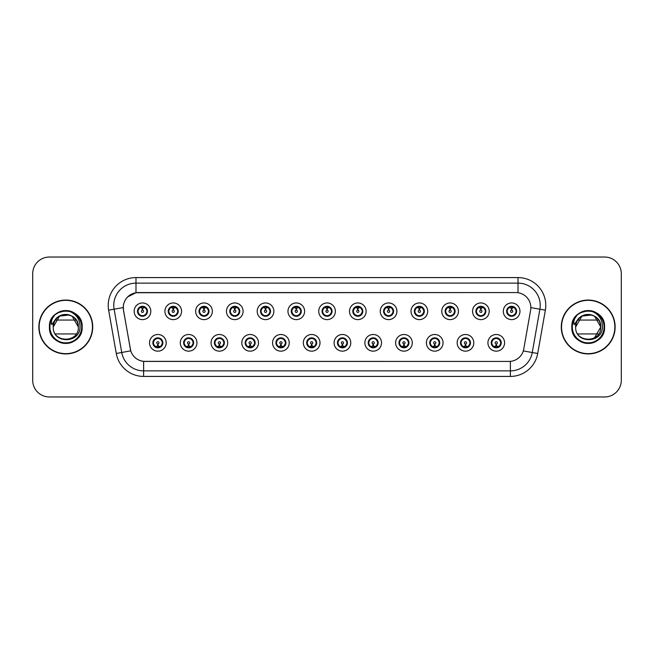 <?xml version="1.0" encoding="UTF-8"?>
<svg xmlns="http://www.w3.org/2000/svg" width="654" height="654" viewBox="0 0 654 654"><rect width="100%" height="100%" fill="white"/><g stroke="black" fill="none" stroke-linecap="round" stroke-linejoin="round"><path stroke-width="0.98" d="M196.952 342.827A8.33 8.33 0 0 1 188.622 351.157A8.33 8.33 0 0 1 180.291 342.827A8.33 8.33 0 0 1 188.622 334.496A8.33 8.33 0 0 1 196.952 342.827M183.627 342.827A4.995 4.995 0 0 0 188.622 347.822A4.995 4.995 0 0 0 193.625 342.827A4.995 4.995 0 0 0 188.622 337.832A4.995 4.995 0 0 0 183.627 342.827L185.564 346.048A4.439 4.439 0 0 1 185.564 339.606L183.676 342.827M227.715 342.827A8.33 8.33 0 0 1 219.384 351.157A8.33 8.33 0 0 1 211.054 342.827A8.33 8.33 0 0 1 219.384 334.496A8.33 8.33 0 0 1 227.715 342.827M214.389 342.827A4.995 4.995 0 0 0 219.384 347.822A4.995 4.995 0 0 0 224.387 342.827A4.995 4.995 0 0 0 219.384 337.832A4.995 4.995 0 0 0 214.389 342.827L216.327 346.048A4.439 4.439 0 0 1 216.327 339.606L214.438 342.827M258.477 342.827A8.33 8.33 0 0 1 250.147 351.157A8.33 8.33 0 0 1 241.817 342.827A8.33 8.33 0 0 1 250.147 334.496A8.33 8.33 0 0 1 258.477 342.827M245.152 342.827A4.995 4.995 0 0 0 250.147 347.822A4.995 4.995 0 0 0 255.15 342.827A4.995 4.995 0 0 0 250.147 337.832A4.995 4.995 0 0 0 245.152 342.827L247.089 346.048A4.439 4.439 0 0 1 247.089 339.606L245.201 342.827M289.24 342.827A8.33 8.33 0 0 1 280.909 351.157A8.33 8.33 0 0 1 272.579 342.827A8.33 8.33 0 0 1 280.909 334.496A8.33 8.33 0 0 1 289.24 342.827M275.914 342.827A4.995 4.995 0 0 0 280.909 347.822A4.995 4.995 0 0 0 285.912 342.827A4.995 4.995 0 0 0 280.909 337.832A4.995 4.995 0 0 0 275.914 342.827L277.852 346.048A4.439 4.439 0 0 1 277.852 339.606L275.963 342.827M320.002 342.827A8.33 8.33 0 0 1 311.672 351.157A8.33 8.33 0 0 1 303.342 342.827A8.33 8.33 0 0 1 311.672 334.496A8.33 8.33 0 0 1 320.002 342.827M306.677 342.827A4.995 4.995 0 0 0 311.672 347.822A4.995 4.995 0 0 0 316.675 342.827A4.995 4.995 0 0 0 311.672 337.832A4.995 4.995 0 0 0 306.677 342.827L308.614 346.048A4.439 4.439 0 0 1 308.614 339.606L306.726 342.827M350.765 342.827A8.33 8.33 0 0 1 342.434 351.157A8.33 8.33 0 0 1 334.104 342.827A8.33 8.33 0 0 1 342.434 334.496A8.33 8.33 0 0 1 350.765 342.827M337.439 342.827A4.995 4.995 0 0 0 342.434 347.822A4.995 4.995 0 0 0 347.438 342.827A4.995 4.995 0 0 0 342.434 337.832A4.995 4.995 0 0 0 337.439 342.827L339.377 346.048A4.439 4.439 0 0 1 339.377 339.606L337.489 342.827M381.527 342.827A8.33 8.33 0 0 1 373.197 351.157A8.33 8.33 0 0 1 364.867 342.827A8.33 8.33 0 0 1 373.197 334.496A8.33 8.33 0 0 1 381.527 342.827M368.202 342.827A4.995 4.995 0 0 0 373.197 347.822A4.995 4.995 0 0 0 378.2 342.827A4.995 4.995 0 0 0 373.197 337.832A4.995 4.995 0 0 0 368.202 342.827L370.139 346.048A4.439 4.439 0 0 1 370.139 339.606L368.251 342.827M412.29 342.827A8.33 8.33 0 0 1 403.959 351.157A8.33 8.33 0 0 1 395.629 342.827A8.33 8.33 0 0 1 403.959 334.496A8.33 8.33 0 0 1 412.29 342.827M398.965 342.827A4.995 4.995 0 0 0 403.959 347.822A4.995 4.995 0 0 0 408.963 342.827A4.995 4.995 0 0 0 403.959 337.832A4.995 4.995 0 0 0 398.965 342.827L400.902 346.048A4.439 4.439 0 0 1 400.902 339.606L399.014 342.827M443.052 342.827A8.33 8.33 0 0 1 434.722 351.157A8.33 8.33 0 0 1 426.392 342.827A8.33 8.33 0 0 1 434.722 334.496A8.33 8.33 0 0 1 443.052 342.827M429.727 342.827A4.995 4.995 0 0 0 434.722 347.822A4.995 4.995 0 0 0 439.725 342.827A4.995 4.995 0 0 0 434.722 337.832A4.995 4.995 0 0 0 429.727 342.827L431.665 346.048A4.439 4.439 0 0 1 431.665 339.606L429.776 342.827M473.815 342.827A8.33 8.33 0 0 1 465.484 351.157A8.33 8.33 0 0 1 457.162 342.827A8.33 8.33 0 0 1 465.484 334.496A8.33 8.33 0 0 1 473.815 342.827M460.49 342.827A4.995 4.995 0 0 0 465.484 347.822A4.995 4.995 0 0 0 470.488 342.827A4.995 4.995 0 0 0 465.484 337.832A4.995 4.995 0 0 0 460.49 342.827L462.427 346.048A4.439 4.439 0 0 1 462.427 339.606L460.539 342.827M504.577 342.827A8.33 8.33 0 0 1 496.247 351.157A8.33 8.33 0 0 1 487.925 342.827A8.33 8.33 0 0 1 496.247 334.496A8.33 8.33 0 0 1 504.577 342.827M491.252 342.827A4.995 4.995 0 0 0 496.247 347.822A4.995 4.995 0 0 0 501.25 342.827A4.995 4.995 0 0 0 496.247 337.832A4.995 4.995 0 0 0 491.252 342.827L493.19 346.048A4.439 4.439 0 0 1 493.19 339.606L491.301 342.827M166.19 342.827A8.33 8.33 0 0 1 157.859 351.157A8.33 8.33 0 0 1 149.529 342.827A8.33 8.33 0 0 1 157.859 334.496A8.33 8.33 0 0 1 166.19 342.827M152.864 342.827A4.995 4.995 0 0 0 157.859 347.822A4.995 4.995 0 0 0 162.862 342.827A4.995 4.995 0 0 0 157.859 337.832A4.995 4.995 0 0 0 152.864 342.827L154.802 346.048A4.439 4.439 0 0 1 154.802 339.606L152.905 342.827M181.575 311.288A8.33 8.33 0 0 1 173.245 319.618A8.33 8.33 0 0 1 164.914 311.288A8.33 8.33 0 0 1 173.245 302.957A8.33 8.33 0 0 1 181.575 311.288M168.242 311.288A4.995 4.995 0 0 0 173.245 316.283A4.995 4.995 0 0 0 178.24 311.288A4.995 4.995 0 0 0 173.245 306.285A4.995 4.995 0 0 0 168.242 311.288L170.187 314.509A4.439 4.439 0 0 1 170.187 308.059L168.291 311.296M212.337 311.288A8.33 8.33 0 0 1 204.007 319.618A8.33 8.33 0 0 1 195.677 311.288A8.33 8.33 0 0 1 204.007 302.957A8.33 8.33 0 0 1 212.337 311.288M199.004 311.288A4.995 4.995 0 0 0 204.007 316.283A4.995 4.995 0 0 0 209.002 311.288A4.995 4.995 0 0 0 204.007 306.285A4.995 4.995 0 0 0 199.004 311.288L200.95 314.509A4.439 4.439 0 0 1 200.95 308.059L199.053 311.296M243.1 311.288A8.33 8.33 0 0 1 234.77 319.618A8.33 8.33 0 0 1 226.439 311.288A8.33 8.33 0 0 1 234.77 302.957A8.33 8.33 0 0 1 243.1 311.288M229.767 311.288A4.995 4.995 0 0 0 234.77 316.283A4.995 4.995 0 0 0 239.765 311.288A4.995 4.995 0 0 0 234.77 306.285A4.995 4.995 0 0 0 229.767 311.288L231.712 314.509A4.439 4.439 0 0 1 231.712 308.059L229.816 311.296M273.863 311.288A8.33 8.33 0 0 1 265.532 319.618A8.33 8.33 0 0 1 257.202 311.288A8.33 8.33 0 0 1 265.532 302.957A8.33 8.33 0 0 1 273.863 311.288M260.529 311.288A4.995 4.995 0 0 0 265.532 316.283A4.995 4.995 0 0 0 270.527 311.288A4.995 4.995 0 0 0 265.532 306.285A4.995 4.995 0 0 0 260.529 311.288L262.475 314.509A4.439 4.439 0 0 1 262.475 308.059L260.578 311.296M304.625 311.288A8.33 8.33 0 0 1 296.295 319.618A8.33 8.33 0 0 1 287.964 311.288A8.33 8.33 0 0 1 296.295 302.957A8.33 8.33 0 0 1 304.625 311.288M291.292 311.288A4.995 4.995 0 0 0 296.295 316.283A4.995 4.995 0 0 0 301.29 311.288A4.995 4.995 0 0 0 296.295 306.285A4.995 4.995 0 0 0 291.292 311.288L293.237 314.509A4.439 4.439 0 0 1 293.237 308.059L291.341 311.296M335.388 311.288A8.33 8.33 0 0 1 327.057 319.618A8.33 8.33 0 0 1 318.727 311.288A8.33 8.33 0 0 1 327.057 302.957A8.33 8.33 0 0 1 335.388 311.288M322.054 311.288A4.995 4.995 0 0 0 327.057 316.283A4.995 4.995 0 0 0 332.052 311.288A4.995 4.995 0 0 0 327.057 306.285A4.995 4.995 0 0 0 322.054 311.288L324 314.509A4.439 4.439 0 0 1 324 308.059L322.103 311.296M366.15 311.288A8.33 8.33 0 0 1 357.82 319.618A8.33 8.33 0 0 1 349.489 311.288A8.33 8.33 0 0 1 357.82 302.957A8.33 8.33 0 0 1 366.15 311.288M352.817 311.288A4.995 4.995 0 0 0 357.82 316.283A4.995 4.995 0 0 0 362.815 311.288A4.995 4.995 0 0 0 357.82 306.285A4.995 4.995 0 0 0 352.817 311.288L354.762 314.509A4.439 4.439 0 0 1 354.762 308.059L352.866 311.296M396.913 311.288A8.33 8.33 0 0 1 388.582 319.618A8.33 8.33 0 0 1 380.252 311.288A8.33 8.33 0 0 1 388.582 302.957A8.33 8.33 0 0 1 396.913 311.288M383.587 311.288A4.995 4.995 0 0 0 388.582 316.283A4.995 4.995 0 0 0 393.577 311.288A4.995 4.995 0 0 0 388.582 306.285A4.995 4.995 0 0 0 383.587 311.288L385.525 314.509A4.439 4.439 0 0 1 385.533 308.059L383.628 311.296M427.675 311.288A8.33 8.33 0 0 1 419.345 319.618A8.33 8.33 0 0 1 411.014 311.288A8.33 8.33 0 0 1 419.345 302.957A8.33 8.33 0 0 1 427.675 311.288M414.35 311.288A4.995 4.995 0 0 0 419.345 316.283A4.995 4.995 0 0 0 424.34 311.288A4.995 4.995 0 0 0 419.345 306.285A4.995 4.995 0 0 0 414.35 311.288L416.287 314.509A4.439 4.439 0 0 1 416.296 308.059A4.439 4.439 0 0 0 414.898 311.288M458.438 311.288A8.33 8.33 0 0 1 450.107 319.618A8.33 8.33 0 0 1 441.777 311.288A8.33 8.33 0 0 1 450.107 302.957A8.33 8.33 0 0 1 458.438 311.288M445.112 311.288A4.995 4.995 0 0 0 450.107 316.283A4.995 4.995 0 0 0 455.102 311.288A4.995 4.995 0 0 0 450.107 306.285A4.995 4.995 0 0 0 445.112 311.288L447.05 314.509A4.439 4.439 0 0 1 447.058 308.059L445.153 311.296M489.2 311.288A8.33 8.33 0 0 1 480.87 319.618A8.33 8.33 0 0 1 472.54 311.288A8.33 8.33 0 0 1 480.87 302.957A8.33 8.33 0 0 1 489.2 311.288M475.875 311.288A4.995 4.995 0 0 0 480.87 316.283A4.995 4.995 0 0 0 485.865 311.288A4.995 4.995 0 0 0 480.87 306.285A4.995 4.995 0 0 0 475.875 311.288L477.812 314.509A4.439 4.439 0 0 1 477.821 308.059L475.916 311.296M519.963 311.288A8.33 8.33 0 0 1 511.632 319.618A8.33 8.33 0 0 1 503.302 311.288A8.33 8.33 0 0 1 511.632 302.957A8.33 8.33 0 0 1 519.963 311.288M506.637 311.288A4.995 4.995 0 0 0 511.632 316.283A4.995 4.995 0 0 0 516.627 311.288A4.995 4.995 0 0 0 511.632 306.285A4.995 4.995 0 0 0 506.637 311.288L508.575 314.509A4.439 4.439 0 0 1 508.583 308.059L506.678 311.296M150.812 311.288A8.33 8.33 0 0 1 142.482 319.618A8.33 8.33 0 0 1 134.152 311.288A8.33 8.33 0 0 1 142.482 302.957A8.33 8.33 0 0 1 150.812 311.288M137.479 311.288A4.995 4.995 0 0 0 142.482 316.283A4.995 4.995 0 0 0 147.477 311.288A4.995 4.995 0 0 0 142.482 306.285A4.995 4.995 0 0 0 137.479 311.288L139.425 314.509A4.439 4.439 0 0 1 139.425 308.059L137.528 311.296M123.492 310.168A14.993 14.993 0 0 1 138.256 292.575L515.851 292.575A14.993 14.993 0 0 1 530.615 310.168L523.764 349.04A14.993 14.993 0 0 1 509 361.425L145.114 361.425A14.993 14.993 0 0 1 130.35 349.04L123.492 310.168M38.864 327A26.928 26.928 0 0 0 65.792 353.928A26.928 26.928 0 0 0 92.729 327A26.928 26.928 0 0 0 65.792 300.072A26.928 26.928 0 0 0 38.864 327M561.271 327A26.928 26.928 0 0 0 588.208 353.928A26.928 26.928 0 0 0 615.136 327A26.928 26.928 0 0 0 588.208 300.072A26.928 26.928 0 0 0 561.271 327M508.943 361.425L143.618 361.36C137.25 360.452 132.958 356.978 130.751 350.928L123.442 310.168L123.377 305.344C124.816 298.396 129.018 294.194 135.983 292.739L515.793 292.575M127.685 296.883L135.983 292.739L135.983 283.133L518.017 283.133A22.211 22.211 0 0 1 539.893 309.203L532.258 352.514A22.211 22.211 0 0 1 510.382 370.867L143.618 370.867A22.211 22.211 0 0 1 121.742 352.514L114.107 309.203A22.211 22.211 0 0 1 135.983 283.133L135.983 277.582L518.017 277.582L518.017 292.73M145.057 361.425L143.618 361.36L143.618 376.418A27.762 27.762 0 0 1 116.281 353.479L108.638 310.168A27.762 27.762 0 0 1 135.983 277.582M116.281 353.479L130.726 350.83M130.383 349.506L130.293 349.04M123.214 307.593L114.107 309.203A22.211 22.211 0 0 1 113.771 305.344M621.3 273.691A16.661 16.661 0 0 0 604.639 257.038L49.361 257.038A16.661 16.661 0 0 0 32.7 273.691L32.7 380.309A16.661 16.661 0 0 0 49.361 396.962L604.639 396.962A16.661 16.661 0 0 0 621.3 380.309L621.3 273.691L621.3 380.309M32.7 273.691L32.7 380.309M604.639 257.038L49.361 257.038M49.361 396.962L604.639 396.962M141.967 307.895L142.433 310.176A1.112 1.112 180 0 0 141.37 311.312A1.112 1.112 180 0 0 142.482 312.399A1.112 1.112 180 0 0 143.586 311.312A1.112 1.112 180 0 0 142.531 310.176L142.989 307.895M144.894 307.56L142.621 308.067M146.921 311.288A4.439 4.439 0 0 1 145.54 314.509L147.428 311.288L145.54 308.067A4.439 4.439 0 0 1 146.921 311.288M143.61 306.988A4.439 4.439 0 0 1 143.643 306.996L143.872 306.489M140.626 307.249L142.27 306.432M142.67 306.849L144.33 307.249M143.34 306.366L142.948 306.865L145.54 308.067C147.363 310.217 147.363 312.359 145.54 314.509L143.643 315.571L143.872 316.086M143.34 316.209L143.103 315.686L143.643 315.571M143.103 315.686L143.193 316.234L143.103 315.686M144.338 315.318C142.94 315.776 141.697 315.776 140.626 315.318M141.624 316.209L142.008 315.702L141.084 316.086M141.624 306.366L141.853 306.889L139.425 308.067C137.593 310.209 137.593 312.359 139.425 314.509L141.313 315.571M141.853 306.889L141.763 306.342L141.853 306.889M142.335 308.067L140.062 307.56M158.374 346.219L157.908 343.93A1.112 1.112 -0 0 0 158.971 342.802A1.112 1.112 -0 0 0 157.859 341.715A1.112 1.112 -0 0 0 156.756 342.802A1.112 1.112 -0 0 0 157.81 343.93L157.352 346.219M155.448 346.555L157.72 346.04M158.718 347.748L158.489 347.225L160.917 346.048C162.748 343.906 162.748 341.756 160.917 339.606A4.439 4.439 0 0 1 160.917 346.056L162.813 342.819L160.917 339.606L159.028 338.543L159.257 338.028M156.731 347.119A4.439 4.439 0 0 1 156.69 347.111L156.461 347.626M159.715 346.865L158.072 347.675M157.671 347.266L156.012 346.865M157.001 347.748L157.393 347.241M157.001 337.905L157.238 338.429L154.802 339.606C152.979 341.748 152.979 343.898 154.802 346.048L157.385 347.241M157.385 338.412L157.148 337.881L157.393 338.404M156.004 338.788C157.401 338.339 158.644 338.339 159.715 338.788M158.718 337.905L158.333 338.412L158.579 337.881M159.028 338.543L158.333 338.412L158.57 337.881M158.57 347.773L158.489 347.225L158.579 347.773M157.998 346.04L160.271 346.555M172.73 307.895L173.196 310.176A1.112 1.112 180 0 0 172.133 311.312A1.112 1.112 180 0 0 173.245 312.399A1.112 1.112 180 0 0 174.348 311.312A1.112 1.112 180 0 0 173.294 310.176L173.751 307.895M175.656 307.56L173.384 308.067M177.684 311.288A4.439 4.439 0 0 1 176.302 314.509L178.19 311.288L176.302 308.067A4.439 4.439 0 0 1 177.684 311.288M174.373 306.988A4.439 4.439 0 0 1 174.405 306.996L174.634 306.489M171.389 307.249L173.032 306.432M173.433 306.849L175.092 307.249M174.103 306.366L173.711 306.865L176.302 308.067C178.125 310.217 178.125 312.359 176.302 314.509L174.405 315.571L174.634 316.086M174.103 316.209L173.866 315.686L174.405 315.571M173.866 315.686L173.956 316.234L173.866 315.686M175.1 315.318C173.702 315.776 172.46 315.776 171.389 315.318M172.386 316.209L172.77 315.702L171.847 316.086M172.386 306.366L172.615 306.889L170.187 308.067C168.356 310.209 168.356 312.359 170.187 314.509L172.076 315.571M172.615 306.889L172.525 306.342L172.615 306.889M173.097 308.067A3.221 3.221 0 0 1 173.106 308.067L170.825 307.56M203.492 307.895L203.958 310.176A1.112 1.112 180 0 0 202.895 311.312A1.112 1.112 180 0 0 204.007 312.399A1.112 1.112 180 0 0 205.111 311.312A1.112 1.112 180 0 0 204.056 310.176L204.514 307.895M206.419 307.56L204.154 307.96A3.335 3.335 0 0 0 204.146 307.96L204.146 308.067M208.446 311.288A4.439 4.439 0 0 1 207.065 314.509L208.953 311.288L207.065 308.067A4.439 4.439 0 0 1 208.446 311.288M205.135 306.988A4.439 4.439 0 0 1 205.168 306.996L205.397 306.489M202.151 307.249L203.795 306.432M204.195 306.849L205.855 307.249M204.865 306.366L204.473 306.865M204.865 316.209L204.628 315.686L207.065 314.509C208.888 312.359 208.888 310.217 207.065 308.067L204.481 306.865M204.481 315.702L204.718 316.234L204.473 315.702M205.863 315.318C204.465 315.776 203.222 315.776 202.151 315.318M203.149 316.209L203.533 315.702L203.288 316.234M203.149 306.366L203.378 306.889L200.95 308.067C199.118 310.209 199.118 312.359 200.95 314.509L203.533 315.702L203.296 316.234M203.296 306.342L203.378 306.889L203.288 306.342M203.868 308.067L201.587 307.56M234.255 307.895L234.721 310.176A1.112 1.112 180 0 0 233.658 311.312A1.112 1.112 180 0 0 234.77 312.399A1.112 1.112 180 0 0 235.873 311.312A1.112 1.112 180 0 0 234.819 310.176L235.276 307.895M237.181 307.56L234.909 308.067M239.209 311.288A4.439 4.439 0 0 1 237.827 314.509L239.716 311.288L237.827 308.067A4.439 4.439 0 0 1 239.209 311.288M235.898 306.988A4.439 4.439 0 0 1 235.931 306.996L236.159 306.489M232.914 307.249L234.557 306.432M234.958 306.849L236.617 307.249M235.628 306.366L235.236 306.865L237.827 308.067C239.65 310.217 239.65 312.359 237.827 314.509L235.931 315.571L236.159 316.086M235.628 316.209L235.391 315.686L235.931 315.571M235.391 315.686L235.481 316.234L235.391 315.686M236.625 315.318C235.227 315.776 233.985 315.776 232.914 315.318M233.911 316.209L234.296 315.702L233.372 316.086M233.911 306.366L234.14 306.889L231.712 308.067C229.881 310.209 229.881 312.359 231.712 314.509L233.601 315.571M234.14 306.889L234.05 306.342L234.14 306.889M234.631 308.067L232.35 307.56M265.017 307.895L265.483 310.176A1.112 1.112 180 0 0 264.42 311.312A1.112 1.112 180 0 0 265.532 312.399A1.112 1.112 180 0 0 266.636 311.312A1.112 1.112 180 0 0 265.581 310.176L266.039 307.895M267.944 307.56L265.671 308.067M269.971 311.288A4.439 4.439 0 0 1 268.59 314.509L270.478 311.288L268.59 308.067A4.439 4.439 0 0 1 269.971 311.288M266.66 306.988A4.439 4.439 0 0 1 266.693 306.996L266.922 306.489M263.676 307.249L265.32 306.432M265.72 306.849L267.38 307.249M266.391 306.366L265.998 306.865L268.59 308.067C270.413 310.217 270.413 312.359 268.59 314.509L266.693 315.571L266.922 316.086M266.391 316.209L266.153 315.686L266.693 315.571M266.153 315.686L266.243 316.234L266.153 315.686M267.388 315.318C265.99 315.776 264.747 315.776 263.676 315.318M264.674 316.209L265.058 315.702L264.134 316.086M264.674 306.366L264.903 306.889L262.475 308.067C260.644 310.209 260.644 312.359 262.475 314.509L264.363 315.571M264.903 306.889L264.813 306.342L264.903 306.889M265.393 308.067L263.112 307.56M189.137 346.219L188.671 343.93A1.112 1.112 -0 0 0 189.734 342.802A1.112 1.112 -0 0 0 188.622 341.715A1.112 1.112 -0 0 0 187.518 342.802A1.112 1.112 -0 0 0 188.573 343.93L188.115 346.219M186.21 346.555L188.483 346.04M189.48 347.748L189.251 347.225L191.679 346.048C193.51 343.906 193.51 341.756 191.679 339.606A4.439 4.439 0 0 1 191.679 346.056L193.576 342.819L191.679 339.606L189.791 338.543L190.02 338.028M187.494 347.119A4.439 4.439 0 0 1 187.453 347.111L187.224 347.626M190.477 346.865L188.834 347.675M188.434 347.266L186.774 346.865M187.763 347.748L188.156 347.241L185.564 346.048C183.741 343.898 183.741 341.748 185.564 339.606L187.453 338.543L187.224 338.028M187.763 337.905L188 338.429L187.453 338.543M188 338.429L187.911 337.881L188 338.429M186.766 338.788C188.164 338.339 189.407 338.339 190.477 338.788M189.48 337.905L189.096 338.412L189.341 337.881L189.096 338.404L189.791 338.543M189.251 347.225L189.341 347.773L189.251 347.225M188.761 346.04L191.033 346.555M219.899 346.219L219.433 343.93A1.112 1.112 -0 0 0 220.496 342.802A1.112 1.112 -0 0 0 219.384 341.715A1.112 1.112 -0 0 0 218.281 342.802A1.112 1.112 -0 0 0 219.335 343.93L218.877 346.219M216.973 346.555L219.245 346.04M220.243 347.748L220.014 347.225L222.442 346.048C224.273 343.906 224.273 341.756 222.442 339.606A4.439 4.439 0 0 1 222.442 346.056L224.338 342.819L222.442 339.606L220.553 338.543L220.782 338.028M218.256 347.119A4.439 4.439 0 0 1 218.215 347.111L217.986 347.626M221.24 346.865L219.597 347.675M219.196 347.266L217.537 346.865M218.526 347.748L218.918 347.241L216.327 346.048C214.504 343.898 214.504 341.748 216.327 339.606L218.215 338.543L217.986 338.028M218.526 337.905L218.763 338.429L218.215 338.543M218.763 338.429L218.673 337.881L218.763 338.429M217.529 338.788C218.927 338.339 220.169 338.339 221.24 338.788M220.243 337.905L219.858 338.412L220.104 337.881L219.858 338.404L220.553 338.543M220.014 347.225L220.104 347.773L220.014 347.225M219.523 346.04L221.804 346.555M250.662 346.219L250.196 343.93A1.112 1.112 -0 0 0 251.259 342.802A1.112 1.112 -0 0 0 250.147 341.715A1.112 1.112 -0 0 0 249.043 342.802A1.112 1.112 -0 0 0 250.098 343.93L249.64 346.219M247.735 346.555L250.008 346.04M251.005 347.748L250.776 347.225L253.204 346.048C255.035 343.906 255.035 341.756 253.204 339.606A4.439 4.439 0 0 1 253.204 346.056L255.101 342.819L253.204 339.606L251.316 338.543L251.545 338.028M249.019 347.119A4.439 4.439 0 0 1 248.986 347.111L248.757 347.626M252.003 346.865L250.359 347.675M249.959 347.266L248.299 346.865M249.288 347.748L249.681 347.241L247.089 346.048C245.266 343.898 245.266 341.748 247.089 339.606L248.986 338.543L248.757 338.028M249.288 337.905L249.526 338.429L248.986 338.543M249.526 338.429L249.436 337.881L249.526 338.429M248.291 338.788C249.689 338.339 250.932 338.339 252.003 338.788M251.005 337.905L250.621 338.412L250.866 337.881L250.621 338.404L251.316 338.543M250.776 347.225L250.866 347.773L250.776 347.225M250.286 346.04L252.567 346.555M92.451 327A26.651 26.651 0 0 0 65.792 300.349A26.651 26.651 0 0 0 39.142 327A26.651 26.651 0 0 0 65.792 353.651A26.651 26.651 0 0 0 92.451 327M64.713 314.492C57.683 315.694 53.865 319.863 53.244 327C52.475 310.805 79.118 310.805 78.349 327C79.118 310.805 52.475 310.805 53.244 327C52.475 310.805 79.118 310.805 78.349 327C79.118 343.195 52.475 343.195 53.244 327C52.475 310.805 79.118 310.805 78.349 327C79.118 343.195 52.475 343.195 53.244 327C52.475 310.805 79.118 310.805 78.349 327C79.118 310.805 52.475 310.805 53.244 327L59.522 316.127L69.357 314.958C74.957 316.961 77.957 320.967 78.349 327L72.071 316.127M53.824 323.223L53.227 327C52.541 344.053 80.115 343.742 80.025 327C80.074 320.076 76.984 315.048 70.755 311.909L67.002 310.675C62.473 310.405 58.484 311.737 55.034 314.664L52.77 317.909C51.388 320.239 51.086 322.496 51.862 324.686L55.901 318.694C59.669 314.926 64.157 313.683 69.357 314.958A12.557 12.557 0 0 0 53.824 323.223A12.557 12.557 0 0 1 69.357 314.958M55.337 320.059L76.256 320.059M76.256 333.941L55.337 333.941M53.244 327C52.475 310.805 79.118 310.805 78.349 327M55.034 314.664C60.887 310.053 67.198 309.44 73.984 312.825C84.742 318.392 84.742 335.608 73.984 341.175C68.523 344.069 63.07 344.069 57.609 341.175C46.851 335.608 46.851 318.392 57.609 312.825C67.812 306.285 82.723 314.893 82.167 327C81.946 333.172 79.216 337.897 73.984 341.175C63.773 347.715 48.87 339.107 49.426 327C48.87 314.893 63.773 306.285 73.984 312.825C84.742 318.392 84.742 335.608 73.984 341.175C63.773 347.715 48.87 339.107 49.426 327C48.421 305.884 83.164 305.884 82.167 327C82.723 339.107 67.812 347.715 57.609 341.175C46.851 335.608 46.851 318.392 57.609 312.825C67.812 306.285 82.723 314.893 82.167 327C81.946 333.172 79.216 337.897 73.984 341.175C68.523 344.069 63.07 344.069 57.609 341.175C46.851 335.608 46.851 318.392 57.609 312.825C67.812 306.285 82.723 314.893 82.167 327C82.723 339.107 67.812 347.715 57.609 341.175C46.851 335.608 46.851 318.392 57.609 312.825C67.812 306.285 82.723 314.893 82.167 327C83.164 348.116 48.421 348.116 49.426 327C48.421 305.884 83.164 305.884 82.167 327C82.723 339.107 67.812 347.715 57.609 341.175C46.851 335.608 46.851 318.392 57.609 312.825C63.07 309.931 68.523 309.931 73.984 312.825C84.742 318.392 84.742 335.608 73.984 341.175C63.773 347.715 48.87 339.107 49.426 327C50.235 317.697 55.222 312.26 64.378 310.691L60.936 311.369M55.067 314.639L57.609 312.825L65.923 310.634L57.609 312.825L55.067 314.639L57.609 312.825L65.923 310.634L57.609 312.825L55.067 314.639L57.609 312.825L65.923 310.634L57.609 312.825L55.067 314.639L57.609 312.825L65.923 310.634L57.609 312.825L55.067 314.639L60.421 311.533M614.858 327A26.651 26.651 0 0 0 588.208 300.349A26.651 26.651 0 0 0 561.549 327A26.651 26.651 0 0 0 588.208 353.651A26.651 26.651 0 0 0 614.858 327M576.231 323.223A12.557 12.557 0 0 1 591.764 314.958C597.372 316.961 600.364 320.967 600.756 327C601.525 310.805 574.882 310.805 575.651 327C574.882 310.805 601.525 310.805 600.756 327L594.478 316.127L600.756 327C601.525 310.805 574.882 310.805 575.651 327C574.948 344.053 602.53 343.742 602.432 327C602.489 320.076 599.399 315.048 593.162 311.909L589.418 310.675C584.889 310.405 580.899 311.737 577.441 314.664L575.177 317.909C573.795 320.239 573.493 322.496 574.269 324.686L578.316 318.694C582.085 314.926 586.564 313.683 591.764 314.958L581.929 316.127L575.651 327L581.929 316.127L591.764 314.958A12.557 12.557 0 0 0 576.231 323.223L575.634 327C574.882 310.805 601.525 310.805 600.756 327C601.525 343.195 574.882 343.195 575.651 327C574.882 310.805 601.525 310.805 600.756 327C601.525 343.195 574.882 343.195 575.651 327C574.882 310.805 601.525 310.805 600.756 327L594.478 337.873M577.744 320.059L598.663 320.059M598.663 333.941L577.744 333.941M584.455 315.024L587.12 314.492M577.441 314.664C583.294 310.053 589.614 309.44 596.391 312.825C607.149 318.392 607.149 335.608 596.391 341.175C590.93 344.069 585.477 344.069 580.016 341.175C569.258 335.608 569.258 318.392 580.016 312.825C590.227 306.285 605.13 314.893 604.574 327C604.353 333.172 601.623 337.897 596.391 341.175C586.188 347.715 571.277 339.107 571.833 327C571.277 314.893 586.188 306.285 596.391 312.825C607.149 318.392 607.149 335.608 596.391 341.175C586.188 347.715 571.277 339.107 571.833 327C570.836 305.884 605.579 305.884 604.574 327C605.13 339.107 590.227 347.715 580.016 341.175C569.258 335.608 569.258 318.392 580.016 312.825C590.227 306.285 605.13 314.893 604.574 327C604.353 333.172 601.623 337.897 596.391 341.175C590.93 344.069 585.477 344.069 580.016 341.175C569.258 335.608 569.258 318.392 580.016 312.825C590.227 306.285 605.13 314.893 604.574 327C605.13 339.107 590.227 347.715 580.016 341.175C569.258 335.608 569.258 318.392 580.016 312.825C590.227 306.285 605.13 314.893 604.574 327C605.579 348.116 570.836 348.116 571.833 327C570.836 305.884 605.579 305.884 604.574 327C605.13 339.107 590.227 347.715 580.016 341.175C569.258 335.608 569.258 318.392 580.016 312.825C585.477 309.931 590.93 309.931 596.391 312.825C607.149 318.392 607.149 335.608 596.391 341.175C586.188 347.715 571.277 339.107 571.833 327C572.642 317.697 577.629 312.26 586.793 310.691L583.343 311.369M577.474 314.639L580.016 312.825L588.33 310.634L580.016 312.825L577.474 314.639L580.016 312.825L588.33 310.634L580.016 312.825L577.474 314.639L580.016 312.825L588.33 310.634L580.016 312.825L577.474 314.639L580.016 312.825L588.33 310.634L580.016 312.825L577.474 314.639L582.837 311.533M295.78 307.895L296.246 310.176A1.112 1.112 180 0 0 295.183 311.312A1.112 1.112 180 0 0 296.295 312.399A1.112 1.112 180 0 0 297.398 311.312A1.112 1.112 180 0 0 296.344 310.176L296.802 307.895M298.706 307.56L296.434 308.067M300.734 311.288A4.439 4.439 0 0 1 299.352 314.509L301.241 311.288L299.352 308.067A4.439 4.439 0 0 1 300.734 311.288M297.423 306.988A4.439 4.439 0 0 1 297.464 306.996L297.693 306.489M294.439 307.249L296.082 306.432M296.483 306.849L298.142 307.249M297.153 306.366L296.761 306.865L299.352 308.067C301.175 310.217 301.175 312.359 299.352 314.509L297.464 315.571L297.693 316.086M297.153 316.209L296.916 315.686L297.464 315.571M296.916 315.686L297.006 316.234L296.916 315.686M298.15 315.318C296.752 315.776 295.51 315.776 294.439 315.318M295.436 316.209L295.821 315.702L294.897 316.086M295.436 306.366L295.665 306.889L293.237 308.067C291.406 310.209 291.406 312.359 293.237 314.509L295.126 315.571M295.665 306.889L295.575 306.342L295.665 306.889M296.156 308.067L293.875 307.56M326.542 307.895L327.008 310.176A1.112 1.112 180 0 0 325.945 311.312A1.112 1.112 180 0 0 327.057 312.399A1.112 1.112 180 0 0 328.161 311.312A1.112 1.112 180 0 0 327.106 310.176L327.564 307.895M329.469 307.56L327.196 308.067M331.496 311.288A4.439 4.439 0 0 1 330.115 314.509L332.003 311.288L330.115 308.067A4.439 4.439 0 0 1 331.496 311.288M328.185 306.988A4.439 4.439 0 0 1 328.226 306.996L328.455 306.489M325.202 307.249L326.845 306.432M327.245 306.849L328.905 307.249M327.916 306.366L327.523 306.865L330.115 308.067C331.938 310.217 331.938 312.359 330.115 314.509L328.226 315.571L328.455 316.086M327.916 316.209L327.679 315.686L328.226 315.571M327.679 315.686L327.768 316.234L327.679 315.686M328.913 315.318C327.515 315.776 326.272 315.776 325.202 315.318M326.199 316.209L326.583 315.702L325.659 316.086M326.199 306.366L326.428 306.889L324 308.067C322.169 310.209 322.169 312.359 324 314.509L325.888 315.571M326.428 306.889L326.338 306.342L326.428 306.889M326.918 308.067L324.646 307.56M357.305 307.895L357.771 310.176A1.112 1.112 180 0 0 356.708 311.312A1.112 1.112 180 0 0 357.82 312.399A1.112 1.112 180 0 0 358.923 311.312A1.112 1.112 180 0 0 357.869 310.176L358.327 307.895M360.231 307.56L357.959 308.067M362.259 311.288A4.439 4.439 0 0 1 360.877 314.509L362.774 311.288L360.877 308.067A4.439 4.439 0 0 1 362.259 311.288M358.948 306.988A4.439 4.439 0 0 1 358.989 306.996L359.218 306.489M355.964 307.249L357.607 306.432M358.008 306.849L359.667 307.249M358.678 306.366L358.286 306.865M358.678 316.209L358.441 315.686L360.877 314.509C362.7 312.359 362.7 310.217 360.877 308.067L358.294 306.865M358.294 315.702L358.531 316.234L358.286 315.702M359.675 315.318C358.278 315.776 357.035 315.776 355.964 315.318M356.961 316.209L357.346 315.702L357.1 316.234M356.961 306.366L357.19 306.889L354.762 308.067C352.931 310.209 352.931 312.359 354.762 314.509L357.346 315.702L357.109 316.234M357.109 306.342L357.19 306.889L357.1 306.342M357.681 308.067L355.408 307.56M281.424 346.219L280.958 343.93A1.112 1.112 -0 0 0 282.021 342.802A1.112 1.112 -0 0 0 280.909 341.715A1.112 1.112 -0 0 0 279.806 342.802A1.112 1.112 -0 0 0 280.86 343.93L280.402 346.219M278.498 346.555L280.77 346.04M281.768 347.748L281.539 347.225L283.967 346.048C285.798 343.906 285.798 341.756 283.967 339.606A4.439 4.439 0 0 1 283.967 346.056L285.863 342.819L283.967 339.606L282.078 338.543L282.307 338.028M279.781 347.119A4.439 4.439 0 0 1 279.748 347.111L279.52 347.626M282.765 346.865L281.122 347.675M280.721 347.266L279.062 346.865M280.051 347.748L280.443 347.241L277.852 346.048C276.029 343.898 276.029 341.748 277.852 339.606L279.748 338.543L279.52 338.028M280.051 337.905L280.288 338.429L279.748 338.543M280.288 338.429L280.198 337.881L280.288 338.429M279.054 338.788C280.452 338.339 281.694 338.339 282.765 338.788M281.768 337.905L281.383 338.412L281.629 337.881L281.383 338.404L282.078 338.543M281.539 347.225L281.629 347.773L281.539 347.225M281.048 346.04L283.329 346.555M312.187 346.219L311.721 343.93A1.112 1.112 -0 0 0 312.784 342.802A1.112 1.112 -0 0 0 311.672 341.715A1.112 1.112 -0 0 0 310.568 342.802A1.112 1.112 -0 0 0 311.623 343.93L311.165 346.219M309.26 346.555L311.525 346.154A3.335 3.335 0 0 0 311.533 346.154L311.533 346.04M312.53 347.748L312.301 347.225L314.729 346.048C316.561 343.906 316.561 341.756 314.729 339.606A4.439 4.439 0 0 1 314.729 346.056L316.626 342.819L314.729 339.606L312.841 338.543L313.07 338.028M310.813 347.748L311.051 347.225L310.511 347.111A4.439 4.439 0 0 1 310.511 347.111L310.282 347.626M313.528 346.865L311.884 347.675M311.484 347.266L309.824 346.865M311.198 347.241L310.961 347.773L311.206 347.241M310.813 337.905L311.051 338.429L308.614 339.606C306.791 341.748 306.791 343.898 308.614 346.048L310.511 347.111M311.198 338.412L310.961 337.881L311.206 338.404M309.816 338.788C311.214 338.339 312.457 338.339 313.528 338.788M312.53 337.905L312.146 338.412L312.391 337.881M312.841 338.543L312.146 338.412L312.383 337.881M312.383 347.773L312.301 347.225L312.391 347.773M311.811 346.04L314.092 346.555M342.949 346.219L342.483 343.93A1.112 1.112 -0 0 0 343.546 342.802A1.112 1.112 -0 0 0 342.434 341.715A1.112 1.112 -0 0 0 341.331 342.802A1.112 1.112 -0 0 0 342.385 343.93L341.928 346.219M340.023 346.555L342.295 346.04M343.293 347.748L343.064 347.225L345.492 346.048C347.323 343.906 347.323 341.756 345.492 339.606A4.439 4.439 0 0 1 345.492 346.056L347.388 342.819L345.492 339.606L343.603 338.543L343.832 338.028M341.306 347.119A4.439 4.439 0 0 1 341.274 347.111L341.045 347.626M344.29 346.865L342.647 347.675M342.246 347.266L340.587 346.865M341.576 347.748L341.968 347.241L339.377 346.048C337.554 343.898 337.554 341.748 339.377 339.606L341.274 338.543L341.045 338.028M341.576 337.905L341.813 338.429L341.274 338.543M341.813 338.429L341.723 337.881L341.813 338.429M340.579 338.788C341.977 338.339 343.219 338.339 344.29 338.788M343.293 337.905L342.909 338.412L343.154 337.881L342.909 338.404L343.603 338.543M343.064 347.225L343.154 347.773L343.064 347.225M342.582 346.04A3.221 3.221 0 0 1 342.573 346.04L344.854 346.555M388.067 307.895L388.533 310.176A1.112 1.112 180 0 0 387.47 311.312A1.112 1.112 180 0 0 388.582 312.399A1.112 1.112 180 0 0 389.686 311.312A1.112 1.112 180 0 0 388.631 310.176L389.089 307.895M390.994 307.56L388.721 308.067M393.021 311.288A4.439 4.439 0 0 1 391.64 314.509L393.536 311.288L391.64 308.067A4.439 4.439 0 0 1 393.021 311.288M389.71 306.988A4.439 4.439 0 0 1 389.751 306.996L389.98 306.489M386.727 307.249L388.37 306.432M388.778 306.849L390.43 307.249M389.441 306.366L389.048 306.865L391.64 308.067C393.463 310.217 393.463 312.359 391.64 314.509L389.751 315.571L389.98 316.086M389.441 316.209L389.204 315.686L389.751 315.571M389.204 315.686L389.293 316.234L389.204 315.686M390.438 315.318C389.04 315.776 387.797 315.776 386.727 315.318M387.724 316.209L388.108 315.702L387.184 316.086M387.724 306.366L387.953 306.889L385.525 308.067C383.694 310.209 383.694 312.359 385.525 314.509L387.413 315.571M387.953 306.889L387.863 306.342L387.953 306.889M388.443 308.067L386.171 307.56M418.83 307.895L419.296 310.176A1.112 1.112 180 0 0 418.233 311.312A1.112 1.112 180 0 0 419.345 312.399A1.112 1.112 180 0 0 420.448 311.312A1.112 1.112 180 0 0 419.394 310.176L419.852 307.895M421.756 307.56L419.484 308.067M423.784 311.288A4.439 4.439 0 0 1 422.402 314.509L424.299 311.288L422.402 308.067A4.439 4.439 0 0 1 423.784 311.288M420.473 306.988A4.439 4.439 0 0 1 420.514 306.996L420.743 306.489M417.489 307.249L419.132 306.432M419.541 306.849L421.192 307.249M420.203 306.366L419.811 306.865L422.402 308.067C424.225 310.217 424.225 312.359 422.402 314.509L420.514 315.571L420.743 316.086M420.203 316.209L419.966 315.686L420.514 315.571M419.966 315.686L420.056 316.234L419.966 315.686M421.201 315.318C419.803 315.776 418.56 315.776 417.489 315.318M418.486 316.209L418.871 315.702L417.947 316.086M418.486 306.366L418.715 306.889L416.287 308.067C414.456 310.209 414.456 312.359 416.287 314.509L418.176 315.571M418.715 306.889L418.625 306.342L418.715 306.889M416.287 308.067L414.391 311.296M419.206 308.067L416.933 307.56M449.592 307.895L450.058 310.176A1.112 1.112 180 0 0 448.996 311.312A1.112 1.112 180 0 0 450.107 312.399A1.112 1.112 180 0 0 451.211 311.312A1.112 1.112 180 0 0 450.156 310.176L450.614 307.895M452.519 307.56L450.246 308.067M454.546 311.288A4.439 4.439 0 0 1 453.165 314.509L455.061 311.288L453.165 308.067A4.439 4.439 0 0 1 454.546 311.288M451.235 306.988A4.439 4.439 0 0 1 451.276 306.996L451.505 306.489M448.252 307.249L449.895 306.432M450.304 306.849L451.955 307.249M450.966 306.366L450.573 306.865L453.165 308.067C454.988 310.217 454.988 312.359 453.165 314.509L451.276 315.571L451.505 316.086M450.966 316.209L450.729 315.686L451.276 315.571M450.729 315.686L450.819 316.234L450.729 315.686M451.963 315.318C450.565 315.776 449.323 315.776 448.252 315.318M449.249 316.209L449.633 315.702L448.709 316.086M449.249 306.366L449.478 306.889L447.05 308.067C445.219 310.209 445.219 312.359 447.05 314.509L448.938 315.571M449.478 306.889L449.388 306.342L449.478 306.889M449.968 308.067L447.696 307.56M480.355 307.895L480.821 310.176A1.112 1.112 180 0 0 479.758 311.312A1.112 1.112 180 0 0 480.87 312.399A1.112 1.112 180 0 0 481.982 311.312A1.112 1.112 180 0 0 480.919 310.176L481.377 307.895M483.281 307.56L481.009 308.067M485.309 311.288A4.439 4.439 0 0 1 483.927 314.509L485.824 311.288L483.927 308.067A4.439 4.439 0 0 1 485.309 311.288M481.998 306.988A4.439 4.439 0 0 1 482.039 306.996L482.268 306.489M479.014 307.249L480.657 306.432M481.066 306.849L482.717 307.249M481.728 306.366L481.336 306.865L483.927 308.067C485.75 310.217 485.75 312.359 483.927 314.509L482.039 315.571L482.268 316.086M481.728 316.209L481.491 315.686L482.039 315.571M481.491 315.686L481.581 316.234L481.491 315.686M482.726 315.318C481.328 315.776 480.085 315.776 479.014 315.318M480.011 316.209L480.396 315.702L479.472 316.086M480.011 306.366L480.24 306.889L477.812 308.067C475.981 310.209 475.981 312.359 477.812 314.509L479.701 315.571M480.24 306.889L480.15 306.342L480.24 306.889M480.731 308.067L478.458 307.56M511.117 307.895L511.583 310.176A1.112 1.112 180 0 0 510.521 311.312A1.112 1.112 180 0 0 511.632 312.399A1.112 1.112 180 0 0 512.744 311.312A1.112 1.112 180 0 0 511.681 310.176L512.139 307.895M514.044 307.56L511.771 308.067M516.071 311.288A4.439 4.439 0 0 1 514.69 314.509L516.586 311.288L514.69 308.067A4.439 4.439 0 0 1 516.071 311.288M512.769 306.988A4.439 4.439 0 0 1 512.801 306.996L513.03 306.489M509.777 307.249L511.42 306.432M511.829 306.849L513.48 307.249M512.491 306.366L512.107 306.865L512.352 306.342M512.491 316.209L512.254 315.686L514.69 314.509C516.513 312.359 516.513 310.217 514.69 308.067L512.107 306.865M512.107 315.702L512.352 316.234M513.488 315.318C512.09 315.776 510.856 315.776 509.777 315.318M510.774 316.209L511.158 315.702L510.913 316.234M510.774 306.366L511.003 306.889L508.575 308.067C506.744 310.209 506.744 312.359 508.575 314.509L511.158 315.702L510.921 316.234M510.921 306.342L511.003 306.889L510.913 306.342M511.493 308.067L509.221 307.56M373.712 346.219L373.246 343.93A1.112 1.112 -0 0 0 374.309 342.802A1.112 1.112 -0 0 0 373.197 341.715A1.112 1.112 -0 0 0 372.093 342.802A1.112 1.112 -0 0 0 373.148 343.93L372.69 346.219M370.785 346.555L373.058 346.04M374.055 347.748L373.826 347.225L376.254 346.048C378.086 343.906 378.086 341.756 376.254 339.606A4.439 4.439 0 0 1 376.254 346.056L378.151 342.819L376.254 339.606L374.366 338.543L374.595 338.028M372.069 347.119A4.439 4.439 0 0 1 372.036 347.111L371.807 347.626M375.053 346.865L373.409 347.675M373.009 347.266L371.349 346.865M372.339 347.748L372.731 347.241L370.139 346.048C368.316 343.898 368.316 341.748 370.139 339.606L372.036 338.543L371.807 338.028M372.339 337.905L372.576 338.429L372.036 338.543M372.576 338.429L372.486 337.881L372.576 338.429M371.341 338.788C372.739 338.339 373.982 338.339 375.053 338.788M374.055 337.905L373.671 338.412L373.916 337.881L373.671 338.404L374.366 338.543M373.826 347.225L373.916 347.773L373.826 347.225M373.344 346.04L375.617 346.555M404.474 346.219L404.008 343.93A1.112 1.112 -0 0 0 405.071 342.802A1.112 1.112 -0 0 0 403.959 341.715A1.112 1.112 -0 0 0 402.856 342.802A1.112 1.112 -0 0 0 403.91 343.93L403.453 346.219M401.548 346.555L403.82 346.04M404.818 347.748L404.589 347.225L407.017 346.048C408.848 343.906 408.848 341.756 407.017 339.606A4.439 4.439 0 0 1 407.017 346.056L408.913 342.819L407.017 339.606L405.128 338.543L405.357 338.028M402.831 347.119A4.439 4.439 0 0 1 402.799 347.111L402.57 347.626M405.815 346.865L404.172 347.675M403.771 347.266L402.112 346.865M403.101 347.748L403.493 347.241L400.902 346.048C399.079 343.898 399.079 341.748 400.902 339.606L402.799 338.543L402.57 338.028M403.101 337.905L403.338 338.429L402.799 338.543M403.338 338.429L403.248 337.881L403.338 338.429M402.104 338.788C403.502 338.339 404.744 338.339 405.815 338.788M404.818 337.905L404.434 338.412L404.679 337.881L404.434 338.404L405.128 338.543M404.589 347.225L404.679 347.773L404.589 347.225M404.107 346.04L406.379 346.555M435.237 346.219L434.771 343.93A1.112 1.112 -0 0 0 435.834 342.802A1.112 1.112 -0 0 0 434.722 341.715A1.112 1.112 -0 0 0 433.618 342.802A1.112 1.112 -0 0 0 434.673 343.93L434.215 346.219M432.31 346.555L434.583 346.04M435.589 347.748L435.351 347.225L437.779 346.048C439.611 343.906 439.611 341.756 437.779 339.606A4.439 4.439 0 0 1 437.779 346.056L439.676 342.819L437.779 339.606L435.891 338.543L436.12 338.028M433.594 347.119A4.439 4.439 0 0 1 433.561 347.111L433.332 347.626M436.578 346.865L434.935 347.675M434.534 347.266L432.874 346.865M433.864 347.748L434.256 347.241L431.665 346.048C429.841 343.898 429.841 341.748 431.665 339.606L433.561 338.543L433.332 338.028M433.864 337.905L434.101 338.429L433.561 338.543M434.101 338.429L434.011 337.881L434.101 338.429M432.866 338.788C434.264 338.339 435.507 338.339 436.578 338.788M435.589 337.905L435.196 338.412L435.441 337.881L435.196 338.404L435.891 338.543M435.351 347.225L435.441 347.773L435.351 347.225M434.869 346.04L437.142 346.555M466 346.219L465.534 343.93A1.112 1.112 -0 0 0 466.596 342.802A1.112 1.112 -0 0 0 465.484 341.715A1.112 1.112 -0 0 0 464.381 342.802A1.112 1.112 -0 0 0 465.435 343.93L464.978 346.219M463.073 346.555L465.346 346.04M466.351 347.748L466.114 347.225L468.55 346.048C470.373 343.906 470.373 341.756 468.55 339.606A4.439 4.439 0 0 1 468.542 346.056L470.439 342.819L468.55 339.606L466.654 338.543L466.882 338.028M464.626 347.748L464.863 347.225L464.324 347.111A4.439 4.439 0 0 1 464.324 347.111L464.095 347.626M467.34 346.865L465.697 347.675M465.296 347.266L463.637 346.865M465.01 347.241L464.773 347.773L465.019 347.241M464.626 337.905L464.863 338.429L462.427 339.606C460.604 341.748 460.604 343.898 462.427 346.048L464.324 347.111M465.01 338.412L464.773 337.881L465.019 338.404M463.629 338.788C465.027 338.339 466.269 338.339 467.34 338.788M466.351 337.905L465.959 338.412L466.204 337.881M466.654 338.543L465.959 338.412L466.196 337.881M466.196 347.773L466.114 347.225L466.204 347.773M465.632 346.04L467.904 346.555M496.762 346.219L496.296 343.93A1.112 1.112 -0 0 0 497.359 342.802A1.112 1.112 -0 0 0 496.247 341.715A1.112 1.112 -0 0 0 495.143 342.802A1.112 1.112 -0 0 0 496.198 343.93L495.74 346.219M493.835 346.555L496.108 346.04M497.114 337.905L496.876 338.429L499.313 339.606C501.136 341.756 501.136 343.906 499.313 346.048L501.201 342.819L499.313 339.606A4.439 4.439 0 0 1 499.304 346.056A4.439 4.439 0 0 0 500.694 342.827M495.119 347.119A4.439 4.439 0 0 1 495.086 347.111L494.857 347.626M498.103 346.865L496.46 347.675M496.059 347.266L494.399 346.865M495.389 347.748L495.781 347.241L493.19 346.048C491.367 343.898 491.367 341.748 493.19 339.606L495.086 338.543L494.857 338.028M495.389 337.905L495.626 338.429L495.086 338.543M495.626 338.429L495.536 337.881L495.626 338.429M494.391 338.788C495.789 338.339 497.032 338.339 498.103 338.788M496.876 338.429L496.966 337.881L496.876 338.429M497.114 347.748L496.876 347.225L499.313 346.048M496.876 347.225L496.966 347.773L496.876 347.225M496.394 346.04L498.667 346.555M518.017 277.582A27.762 27.762 0 0 1 545.362 310.168L537.719 353.479A27.762 27.762 0 0 1 510.382 376.418L143.618 376.418M510.382 361.368L510.382 376.418M523.298 350.936L537.719 353.479M530.844 307.609L545.362 310.168M108.638 310.168L114.107 309.203M138.035 311.288A4.439 4.439 0 0 1 139.425 308.059M141.313 306.996L141.084 306.489M162.306 342.827A4.439 4.439 0 0 1 160.917 346.056M156.69 338.543L156.461 338.028M159.028 347.111L159.257 347.626M168.797 311.288A4.439 4.439 0 0 1 170.187 308.059M172.076 306.996L171.847 306.489M199.56 311.288A4.439 4.439 0 0 1 200.95 308.059M205.168 315.571L205.397 316.086M202.838 306.996L202.609 306.489M202.838 315.571L202.609 316.086M230.322 311.288A4.439 4.439 0 0 1 231.712 308.059M233.601 306.996L233.372 306.489M261.085 311.288A4.439 4.439 0 0 1 262.475 308.059M264.363 306.996L264.134 306.489M193.069 342.827A4.439 4.439 0 0 1 191.679 346.056M189.791 347.111L190.02 347.626M223.832 342.827A4.439 4.439 0 0 1 222.442 346.056M220.553 347.111L220.782 347.626M254.594 342.827A4.439 4.439 0 0 1 253.204 346.056M251.316 347.111L251.545 347.626M52.77 317.909A15.884 15.884 0 0 0 65.792 342.884A15.884 15.884 0 0 0 70.755 311.909M575.177 317.909A15.884 15.884 0 0 0 588.208 342.884A15.884 15.884 0 0 0 593.162 311.909M291.848 311.288A4.439 4.439 0 0 1 293.237 308.059M295.126 306.996L294.897 306.489M322.61 311.288A4.439 4.439 0 0 1 324 308.059M325.888 306.996L325.659 306.489M353.373 311.288A4.439 4.439 0 0 1 354.762 308.059M358.989 315.571L359.218 316.086M356.651 306.996L356.422 306.489M356.651 315.571L356.422 316.086M285.357 342.827A4.439 4.439 0 0 1 283.967 346.056M282.078 347.111L282.307 347.626M316.119 342.827A4.439 4.439 0 0 1 314.729 346.056M310.511 338.543L310.282 338.028M312.841 347.111L313.07 347.626M346.882 342.827A4.439 4.439 0 0 1 345.492 346.056M343.603 347.111L343.832 347.626M384.135 311.288A4.439 4.439 0 0 1 385.533 308.059M387.413 306.996L387.184 306.489M418.176 306.996L417.947 306.489M445.66 311.288A4.439 4.439 0 0 1 447.058 308.059M448.938 306.996L448.709 306.489M476.423 311.288A4.439 4.439 0 0 1 477.821 308.059M479.701 306.996L479.472 306.489M507.193 311.288A4.439 4.439 0 0 1 508.583 308.059M512.801 315.571L513.03 316.086M510.463 306.996L510.234 306.489M510.463 315.571L510.234 316.086M377.644 342.827A4.439 4.439 0 0 1 376.254 346.056M374.366 347.111L374.595 347.626M408.407 342.827A4.439 4.439 0 0 1 407.017 346.056M405.128 347.111L405.357 347.626M439.169 342.827A4.439 4.439 0 0 1 437.779 346.056M435.891 347.111L436.12 347.626M469.932 342.827A4.439 4.439 0 0 1 468.542 346.056M464.324 338.543L464.095 338.028M466.654 347.111L466.882 347.626M497.416 347.111L497.645 347.626M497.416 338.543L497.645 338.028M512.344 306.342L512.098 306.865M512.098 315.702L512.344 316.234"/></g></svg>
